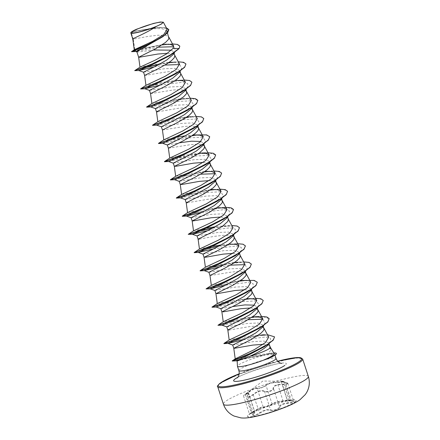 <?xml version="1.0" encoding="UTF-8"?>
<svg xmlns="http://www.w3.org/2000/svg" width="440" height="440" viewBox="0 0 440 440"><rect width="100%" height="100%" fill="white"/><g stroke="black" fill="none" stroke-linecap="round" stroke-linejoin="round"><path stroke-width="0.33" stroke-dasharray="2.2 1.65" d="M294.773 402.05A25.586 3.234 -18.1 0 0 296.098 400.373A25.586 3.234 -18.1 0 0 292.688 399.867A25.586 3.234 -18.1 0 0 270.771 405.245A25.586 3.234 -18.1 0 0 249.904 413.853A25.586 3.234 -18.1 0 0 248.776 414.59A25.586 3.234 -18.1 0 0 247.456 416.273A25.586 3.234 -18.1 0 0 268.23 412.825A25.586 3.234 -18.1 0 0 294.773 402.05M294.827 402.209A25.586 3.234 -18.1 0 0 296.148 400.532A25.586 3.234 -18.1 0 0 275.374 403.981A25.586 3.234 -18.1 0 0 248.826 414.755A25.586 3.234 -18.1 0 0 247.506 416.433A25.586 3.234 -18.1 0 0 268.285 412.984A25.586 3.234 -18.1 0 0 294.827 402.209M279.879 407.066C280.247 405.042 283.074 403.788 288.36 403.32C291.016 403.09 292.848 402.666 293.854 402.045C294.498 401.467 293.722 401.126 291.522 401.022C287.298 400.719 286.594 400.433 289.405 400.164L283.069 401.175C278.124 401.786 274.588 402.749 272.47 404.063C271.101 405.097 263.175 407.853 262.961 407.374C261.866 407.171 259.039 408.425 254.474 411.125L249.541 414.128L251.301 413.424C254.788 411.505 255.492 411.791 253.418 414.282C250.547 416.999 255.838 416.152 259.76 413.264C263.984 410.427 267.52 409.459 270.369 410.372C272.476 411.615 280.401 408.859 279.879 407.066A0.38 0.358 -5 0 1 279.444 406.835L279.296 407.418C276.837 409.646 273.933 410.482 270.578 409.915C267.597 409.019 263.879 410.031 259.424 412.957L255.25 415.173L252.852 415.217L254.766 411.884L248.666 393.206L246.928 397.089L249.343 397.078L253.462 394.708C257.714 391.204 261.432 390.192 264.616 391.666C268.015 392.431 270.93 391.617 273.35 389.23L273.477 388.586C273.702 385.93 276.672 384.615 282.398 384.648C284.895 384.577 286.622 384.257 287.579 383.686L287.798 383.279C288.123 382.949 287.26 382.602 285.202 382.234L285.164 382.234C287.095 382.509 287.788 382.899 287.243 383.405C286.358 383.939 284.752 384.208 282.425 384.219C276.457 384.274 273.334 385.655 273.053 388.366C273.636 390.269 266.734 392.667 264.836 391.221C261.503 389.757 257.598 390.825 253.105 394.422C248.496 397.485 246.67 397.777 247.627 395.296C249.716 392.09 248.936 391.776 245.284 394.35L248.028 392.359C252.896 388.911 256.025 387.525 257.411 388.212C257.708 389.004 264.605 386.601 265.628 385.358C267.845 383.416 271.75 382.355 277.343 382.162C282.838 381.788 284.664 381.497 282.821 381.288L262.856 381.04L243.887 395.23M248.655 393.212L247.549 395.659L253.517 413.903A0.38 0.281 43.4 0 1 253.495 414.227C254.54 413.056 254.964 412.275 254.76 411.879L251.29 413C248.27 414.612 249.255 413.897 254.243 410.856C257.989 408.65 260.766 407.33 262.576 406.901L263.17 406.912C263.401 407.435 270.781 404.872 272.03 403.832C274.285 402.501 277.998 401.484 283.179 400.791L289.08 399.85A0.38 0.303 84.4 0 0 289.405 400.164L292.688 399.867M257.411 388.212A0.38 0.374 -40.7 0 0 257.207 388.663L256.531 388.41C254.595 388.526 251.845 389.928 248.281 392.612L245.322 394.752L248.655 393.206M287.579 383.686C288.167 383.136 287.425 382.745 285.346 382.503C280.759 381.651 280.016 381.348 283.118 381.601L289.08 399.85L287.287 400.224L291.308 400.752C293.359 400.889 294.085 401.231 293.486 401.77C292.545 402.347 290.84 402.721 288.36 402.892C282.832 403.442 279.857 404.756 279.444 406.835L273.477 388.586A0.38 0.341 172.5 0 0 273.053 388.366M291.522 401.022L285.346 382.503L281.177 381.541L284.229 381.667L282.838 381.288A0.38 0.297 -87.9 0 0 282.821 381.288C279.615 381.095 280.396 381.414 285.164 382.234M274.247 353.524L273.064 353.144L268.334 353.414L271.43 349.212M237.177 361.086L239.729 360.206C246.153 358.507 254.502 356.807 264.787 355.102A19.558 2.475 -18.1 0 0 238.469 364.997A19.558 2.475 -18.1 0 0 237.441 366.195M273.471 356.032L274.802 354.668L273.603 354.261L264.787 355.102M132.792 39.05L133.293 39.105L131.087 32.362A17.463 2.206 161.9 0 1 131.643 31.9A17.463 2.206 161.9 0 1 131.675 31.878L151.212 28.82L161.805 28.534L166.732 30.778L166.227 33.083L160.54 38.258M172.486 43.912L164.89 44.253L134.783 49.726L133.293 39.105L148.588 36.317L158.103 35.222L165.566 35.42L167.206 35.865L168.883 37.312M136.889 51.86L138.221 52.025L153.312 49.984M143.534 72.188L164.203 68.778L174.79 68.338L179.707 70.428L179.163 72.661M144.601 75.444L166.925 71.858L172.832 71.495L178.327 71.995M149.479 90.376L170.176 86.966L180.747 86.526L185.653 88.622L185.108 90.849M150.546 93.632L172.871 90.046L178.778 89.683L184.272 90.184M155.424 108.564L176.11 105.155L186.687 104.715L191.582 106.816L191.054 109.043M161.37 126.753L182.039 123.349L192.632 122.909L197.544 124.999L196.999 127.232M162.437 130.009L184.762 126.429L190.669 126.066L196.367 126.621M167.316 144.947L179.234 142.852M168.382 148.203L190.702 144.617L196.614 144.254L202.312 144.81M173.261 163.136L193.941 159.726L204.518 159.286L209.418 161.381L208.89 163.609M174.328 166.392L175.582 166.331M179.207 181.324L199.876 177.914L210.469 177.48L215.38 179.57L214.83 181.797M180.274 184.58L181.528 184.525M185.152 199.513L205.849 196.103L216.42 195.663L221.326 197.758L221.381 198.572M191.097 217.701L211.778 214.297L222.354 213.851L227.255 215.952L226.721 218.18M197.043 235.895L217.712 232.485L228.311 232.045L233.216 234.135L232.667 236.368M202.989 254.084L223.685 250.674L234.256 250.234L239.162 252.329L238.612 254.556M204.056 257.339L205.31 257.285M208.934 272.272L229.609 268.868L240.191 268.422L245.091 270.523L244.558 272.745M210.001 275.528L232.32 271.942L238.233 271.579L243.727 272.079M214.88 290.461L235.549 287.056L246.147 286.611L251.053 288.706L251.108 289.52M215.941 293.716L217.201 293.661M220.825 308.655L232.738 306.559M221.892 311.911L223.146 311.85M226.782 326.838L247.44 323.433L258.022 322.988L262.928 325.089L262.394 327.316M232.716 345.032L253.352 341.627L263.923 341.066L268.747 342.848L268.703 343.888M171.501 50.16L173.69 52.014L173.217 54.472M167.437 53.3L173.151 54.054L174.829 55.501M178.398 72.012L180.213 72.88L180.774 73.689M184.344 90.206L186.159 91.069L186.72 91.878M157.751 111.766L178.816 108.235L184.723 107.872L190.421 108.433M191.24 108.73L192.665 110.066M197.186 126.918L198.611 128.26M200.86 141.449L203.489 143.187L203.544 144.007M203.132 145.107L204.556 146.448M203.11 162.443L208.257 162.998M209.077 163.301L210.502 164.637M209.055 180.631L214 181.132M215.023 181.489L216.447 182.826M187.473 202.714L208.538 199.183L214.451 198.82L219.945 199.32M220.017 199.342L221.832 200.211L222.393 201.02M220.946 217.008L226.655 217.762L228.338 219.208M199.364 239.091L213.983 236.401L223.504 235.306L230.962 235.51L232.601 235.95L234.284 237.397M232.837 253.391L238.546 254.139L240.224 255.585M244.75 272.437L246.169 273.774M244.728 289.768L249.871 290.329M250.696 290.625L252.115 291.968M254.364 305.157L256.999 306.895L257.054 307.709M250.674 307.956L255.618 308.462M256.641 308.814L258.06 310.156M229.091 330.039L250.157 326.513L256.069 326.15L261.558 326.651M262.587 327.002L264.006 328.345M263.137 344.344L267.333 344.795M268.076 345.015L269.396 345.725L269.951 346.533M134.783 49.726L134.316 49.72M167.134 29.227L164.214 27.72L158.246 27.451L132.044 31.642L136.576 29.222M130.856 33.006L131.087 32.362M174.504 52.591L175.84 50.639L173.762 46.739M158.428 47.179L135.724 51.508M170.049 55.517L175.84 50.639L179.069 48.664M179.779 46.134L176.215 44.303L168.344 44.237M162.069 44.935L131.609 51.689M168.828 29.607L163.196 27.555L151.569 28.281L131.675 31.878M169.362 44.011L166.892 44.204M162.371 44.737L141.009 49.027L131.549 51.535M166.392 27.858L159.099 27.412L131.692 31.873M268.334 353.414L235.384 358.765M268.741 337.029L265.689 335.39L259.479 335.033L239.36 337.92L229.284 339.922M253.539 316.839L233.426 319.726L223.344 321.728M250.03 298.611L247.588 298.65L227.491 301.538L217.399 303.54M250.828 282.32L247.814 280.748L241.637 280.462L221.551 283.344L211.453 285.351M244.882 264.132L241.863 262.559L235.697 262.268L215.6 265.155L205.507 267.163M219.01 246.087L235.174 243.804L221.139 244.926M212.597 246.378L199.562 248.974M232.991 227.755L229.977 226.182L223.801 225.891L215.198 226.738M206.652 228.19L193.617 230.78M188.347 214.242L223.278 207.422L217.866 207.702L197.753 210.59L187.671 212.591M214.357 189.475L211.915 189.514L191.823 192.396L181.726 194.403M208.406 171.287L205.964 171.32L185.878 174.207L175.78 176.215M200.03 153.131L179.927 156.019L169.84 158.021M194.079 134.942L185.465 135.79M176.924 137.242L163.889 139.832M197.323 118.613L194.304 117.046L188.128 116.754L168.014 119.647L157.944 121.644M191.373 100.425L188.364 98.852L182.193 98.56L162.085 101.453L151.998 103.455M140.646 88.814L155.012 84.717L181.665 80.097L176.242 80.371L156.151 83.259L146.053 85.267M179.487 64.048L176.468 62.475L170.297 62.183L150.205 65.071L140.113 67.073M154.11 66.974L164.901 65.06M179.657 64.565L181.929 68.624L175.984 73.711M160.055 85.162L181.77 82.385L187.721 83.567L187.869 86.818L184.822 89.837M183.299 90.97L181.935 91.9M150.766 106.937L176.066 101.547L190.949 100.832L193.815 105.006L187.886 110.088M156.679 125.125L182.006 119.735L196.889 119.02L199.766 123.189L196.719 126.209M195.19 127.347L193.82 128.282M162.624 143.314L187.946 137.924L202.84 137.209L205.706 141.389L202.659 144.403M201.135 145.536L199.771 146.465M168.603 161.507L193.897 156.112L208.786 155.397L211.651 159.572L208.604 162.591M207.086 163.724L205.716 164.654M174.548 179.696L200.574 174.196M215.331 173.701L217.602 177.76L211.657 182.853M180.494 197.885L205.782 192.495L220.677 191.78L223.542 195.954L220.49 198.974M218.972 200.107L217.608 201.036M201.669 212.487L223.382 209.715L229.339 210.898L229.488 214.143L223.553 219.225M207.62 230.676L229.323 227.904L235.279 229.086L235.439 232.331L229.493 237.419M213.565 248.87L235.274 246.092L241.23 247.275L241.379 250.525L235.444 255.607M219.505 267.058L230.296 265.144M245.058 264.649L247.324 268.708L244.277 271.728M242.754 272.861L241.389 273.796M225.456 285.247L247.159 282.469L253.115 283.652L253.27 286.897L250.223 289.916M248.694 291.055L247.33 291.99M216.134 307.021L241.456 301.631L256.35 300.916L259.215 305.096L256.163 308.11M254.645 309.243L253.281 310.173M222.112 325.215L248.133 319.715M262.889 319.22L265.161 323.279L262.114 326.298M260.59 327.432L259.226 328.361M243.293 339.818L264.754 337.073L270.44 338.305L270.496 341.506L264.468 346.665M236.374 360.806L239.729 360.206M138.402 69.586L146.751 67.276M159.077 64.449L168.471 62.821M173.976 62.189L182.254 62.183L185.944 64.031M140.69 88.974L147.736 86.796L165.149 82.616L183.227 80.179L189.206 80.564L191.889 82.225M150.293 105.963L178.035 99.55L191.626 98.362L197.835 100.408M152.581 125.351L159.638 123.172L177.045 118.993L195.113 116.556L201.091 116.941L203.781 118.597M158.527 143.539L169.103 140.404L192.253 135.581M197.753 134.948L206.036 134.942L209.726 136.791M168.13 160.534L195.872 154.121L209.462 152.928L215.672 154.974M170.418 179.922L181 176.781L204.144 171.963M209.649 171.325L217.921 171.325L221.617 173.168M180.015 196.917L210.089 190.152M215.595 189.514L223.872 189.514L227.563 191.362M185.966 215.105L213.708 208.692L227.299 207.499L233.508 209.545M191.906 233.294L200.261 230.984M212.586 228.157L230.736 225.698L236.748 226.078L239.454 227.739M194.2 252.676L201.245 250.503L218.653 246.323L236.737 243.887L242.715 244.266L245.399 245.927M200.145 270.87L212.152 267.361M224.472 264.534L242.622 262.075L248.639 262.454L251.345 264.11M209.743 287.865L239.816 281.1M245.316 280.462L253.594 280.462L257.29 282.304M212.036 307.247L222.607 304.111L245.762 299.288M251.268 298.656L259.545 298.65L263.236 300.498M221.639 324.242L249.381 317.829L262.971 316.635L269.176 318.681M227.579 342.43L255.019 336.067L268.488 334.873L274.527 336.908M232.271 361.031L275.115 352.974M134.701 70.626L138.353 69.438M140.789 68.723L147.725 66.864M159.561 64.191L178.277 61.815M181.665 80.097L184.222 80.003M146.591 107.003L150.244 105.814M152.68 105.1L187.611 98.285L190.168 98.197M152.537 125.191L163.515 121.957L186.604 117.194M190.57 116.716L196.114 116.386M158.482 143.385L172.849 139.288L199.502 134.668M164.428 161.573L178.799 157.476L205.447 152.856L208.005 152.763M170.374 179.762L174.026 178.574M176.462 177.859L204.441 171.76M211.382 171.045L213.95 170.957M176.319 197.951L179.965 196.763M182.402 196.053L210.386 189.948M217.338 189.233L219.896 189.145M223.278 207.422L225.841 207.334M194.293 232.43L201.229 230.571M213.07 227.898L231.787 225.522M194.156 252.522L207.18 248.76M235.174 243.804L237.732 243.711M200.101 270.71L203.753 269.522M206.184 268.807L234.163 262.707M238.134 262.235L243.678 261.905M206.047 288.899L209.693 287.711M212.13 287.001L240.108 280.902M244.079 280.423L247.055 280.181M211.992 307.087L222.954 303.859L246.054 299.09M253.011 298.37L255.569 298.282M217.938 325.281L221.59 324.088M224.021 323.378L251.999 317.279M255.97 316.8L261.514 316.47M223.883 343.47L227.53 342.282M229.966 341.567L264.555 334.78L267.482 334.702M233.69 360.486L273.895 352.974M276.386 353.557A19.481 2.464 -18.1 0 0 275.165 353.127L273.603 354.261M283.861 381.612C284.466 381.81 282.255 382.118 277.211 382.547L277.343 382.162M283.118 381.601A0.38 0.297 -87.9 0 0 282.838 381.288L281.21 381.227M288.36 403.32L282.425 384.219M264.836 391.221A0.38 0.319 121.9 0 0 264.616 391.666L270.578 409.915A0.38 0.33 -64.5 0 1 270.369 410.372M253.105 394.422L259.76 413.264M247.627 395.296L246.928 397.089L252.852 415.217L253.495 414.227A0.38 0.281 43.4 0 1 253.418 414.282M245.284 394.35L251.29 413L249.403 413.958L243.49 395.863L245.322 394.752M248.028 392.359L254.474 411.125M283.069 401.175L277.211 382.547C271.86 382.652 268.142 383.664 266.068 385.583A0.38 0.347 42.6 0 0 265.628 385.358M272.47 404.063A0.38 0.352 -125.8 0 1 272.03 403.832L266.068 385.583C264.924 386.82 257.488 389.411 257.207 388.663L263.17 406.912A0.38 0.38 124.8 0 1 262.961 407.374M284.235 381.667L290.158 399.795L289.806 399.8M281.177 381.541L287.282 400.224L293.711 401.374L293.486 401.77M251.29 413L251.301 413.424M308.347 376.415A44.677 5.649 -18.1 0 0 272.074 382.432A44.677 5.649 -18.1 0 0 225.726 401.242A44.677 5.649 -18.1 0 0 223.416 404.173M273.961 353.067L273.064 353.144M217.729 386.771A44.677 5.649 161.9 0 1 220.039 383.84A44.677 5.649 161.9 0 1 266.382 365.03A44.677 5.649 161.9 0 1 302.659 359.013M238.865 370.59A19.558 2.475 161.9 0 1 239.877 369.309A19.558 2.475 161.9 0 1 260.166 361.07A19.558 2.475 161.9 0 1 276.045 358.435M237.864 377.267A27.681 3.498 161.9 0 1 271.519 365.156A27.681 3.498 161.9 0 1 284.845 365.387M239.201 373.769A43.912 5.555 161.9 0 1 277.656 361.202M251.169 413.083L249.904 413.853M138.418 32.131A101.536 101.536 0 0 0 157.207 25.993M281.699 363.418C279.757 361.845 239.971 374.396 237.336 377.877M166.744 30.773L167.459 32.945M173.69 52.014L174.081 53.207M179.707 70.428L180.026 71.396M185.653 88.622L185.884 89.32M191.598 106.81L191.829 107.509M197.544 124.999L197.774 125.697M203.489 143.187L203.72 143.886M209.435 161.376L209.666 162.08M215.38 179.57L215.606 180.268M221.326 197.758L221.551 198.457M227.271 215.947L227.585 216.915M233.216 234.135L233.53 235.103M239.162 252.329L239.476 253.297M245.108 270.518L245.333 271.216M251.053 288.706L251.279 289.405M256.999 306.895L257.224 307.593M262.944 325.083L263.17 325.787M268.747 342.848L269.016 343.673M159.099 27.412L158.246 27.451M274.813 354.662L274.962 355.118M181.929 68.624L180.45 70.779M187.869 86.818L186.389 88.968M193.815 105.006L192.34 107.162M199.766 123.189L198.281 125.351M205.706 141.389L204.226 143.539M211.651 159.572L210.172 161.728M217.602 177.76L216.117 179.916M223.542 195.954L222.063 198.11M229.488 214.143L228.008 216.299M235.439 232.331L233.954 234.487M241.379 250.525L239.899 252.676M247.324 268.708L245.845 270.864M253.27 286.897L251.79 289.058M259.215 305.096L257.736 307.247M265.161 323.279L263.681 325.435M270.496 341.506L268.989 343.69M259.485 335.027L262.014 334.917M235.697 262.268L241.115 261.993M223.801 225.891L229.218 225.615M188.128 116.754L193.545 116.474M182.193 98.56L187.611 98.285M170.297 62.183L175.709 61.908M269.946 353.265L272.058 353.089M239.201 373.764L277.651 361.196M243.777 395.307L243.49 395.863M287.798 383.279L293.716 401.374M251.18 413.077L249.403 413.958"/><path stroke-width="0.66" d="M161.832 23.568A16.154 2.041 161.9 0 1 157.207 25.993A16.154 2.041 161.9 0 1 138.418 32.131A16.154 2.041 161.9 0 1 132.792 31.488A16.154 2.041 161.9 0 1 152.345 23.881A16.154 2.041 161.9 0 1 161.832 23.568M274.527 336.908L273.091 340.312L264.468 346.665L245.564 356.587L236.374 360.806L237.177 361.086L237.441 366.195A19.558 2.475 -18.1 0 0 237.457 366.284A19.558 2.475 -18.1 0 0 264.259 359.904L264.05 359.898C268.571 357.951 271.678 356.312 273.356 354.976L274.247 353.524L271.409 349.179L269.693 348.271A17.463 2.206 -18.1 0 1 269.335 348.552A17.463 2.206 -18.1 0 1 249.557 356.389L238.178 360.707M264.05 359.898A19.481 2.464 -18.1 0 0 275.33 354.684A19.481 2.464 -18.1 0 0 276.337 353.403A19.481 2.464 -18.1 0 0 275.115 352.974L273.961 353.067M269.836 346.269L271.409 349.179M264.259 359.904L264.281 359.981C268.851 358.341 272.014 356.966 273.774 355.845M135.872 51.519L131.599 51.684L142.879 47.069L162.767 36.74L139.469 50.006L136.889 51.86L138.655 57.261L139.007 57.31L157.773 54.043L167.437 53.3M167.459 32.945L168.894 38.357L168.333 39.54L165.66 42.323L155.815 48.648L138.655 57.25L140.008 67.177M173.156 54.56L173.976 53.361L173.156 54.56L166.656 60.06L156.31 65.879L143.534 72.188L144.601 75.444L158.873 68.376L167.216 63.641L171.606 60.511L174.279 57.728L174.834 55.528L174.081 53.207M179.163 72.661L172.618 78.238L162.256 84.068L149.479 90.376L150.546 93.638L164.813 86.564L173.162 81.829L177.551 78.7L180.224 75.922L180.78 73.717L180.026 71.396M185.108 90.849L178.547 96.437L168.185 102.267L155.424 108.564L156.492 111.832L157.751 111.766M185.884 89.32L186.731 92.922L186.17 94.111L183.497 96.894L173.652 103.219L156.492 111.821L157.845 121.748M191.054 109.043L184.503 114.62L174.152 120.445L161.37 126.753L162.437 130.014L176.704 122.942L185.053 118.212L189.442 115.082L192.115 112.299L192.671 110.094L191.829 107.509M196.999 127.232L190.448 132.809L180.097 138.633L167.316 144.947L168.382 148.203L182.649 141.13L190.999 136.4L195.388 133.27L198.061 130.488L198.616 128.282L197.774 125.697M203.544 144.007L202.879 145.514L196.378 151.008L186.021 156.833L173.261 163.136L174.328 166.392L191.488 157.79L199.315 152.999L204.006 148.676L204.562 146.476L203.72 143.886M208.89 163.609L202.34 169.191L191.994 175.01L179.207 181.324L180.274 184.586L194.541 177.513L202.889 172.777L207.279 169.653L209.952 166.87L210.507 164.665L209.666 162.08M214.83 181.797L208.285 187.38L197.929 193.204L185.152 199.513L186.219 202.78L187.473 202.714M215.606 180.268L216.458 183.871L215.897 185.059L213.224 187.841L203.379 194.167L186.219 202.774M221.381 198.572L220.715 200.079L214.214 205.579L203.858 211.404L191.097 217.701L192.165 220.968L192.511 221.018L211.277 217.751L220.946 217.008M221.551 198.457L222.398 202.059L221.843 203.247L219.17 206.03L209.319 212.355L192.165 220.957L193.512 230.885M226.721 218.18L220.176 223.757L209.831 229.581L197.043 235.895L198.11 239.157L199.364 239.091M227.585 216.915L228.344 219.236L227.788 221.436L223.097 225.759L215.264 230.549L198.105 239.146L199.458 249.073M232.667 236.368L226.122 241.945L215.76 247.775L202.989 254.084L204.056 257.339L218.323 250.272L226.672 245.537L231.061 242.407L233.734 239.63L234.289 237.424L233.53 235.103M238.612 254.556L232.051 260.145L221.694 265.969L208.934 272.272L210.001 275.534L224.268 268.461L232.617 263.731L237.006 260.601L239.679 257.818L240.235 255.613L239.476 253.297M244.558 272.745L238.013 278.328L227.667 284.147L214.88 290.461L215.947 293.722M245.333 271.216L246.18 274.819L245.625 276.007L242.952 278.79L233.101 285.115L215.941 293.716L217.294 303.644M251.108 289.52L250.448 291.022L243.958 296.516L233.596 302.346L220.825 308.655L221.892 311.911L239.047 303.303L246.879 298.518L251.57 294.195L252.126 291.99L251.279 289.405M257.054 307.709L256.388 309.221L249.882 314.716L239.525 320.54L226.782 326.838M257.224 307.593L258.071 311.201L257.516 312.384L254.837 315.166L244.992 321.497L228.052 329.868L229.091 330.039M262.394 327.316L255.849 332.899L245.504 338.718L232.716 345.032L233.783 348.293L234.13 348.348L252.896 345.076L263.137 344.344M263.17 325.787L264.017 329.389L263.461 330.577L260.783 333.355L250.938 339.686L233.778 348.282L235.23 358.925M153.312 49.984L171.501 50.16M190.421 108.433L191.24 108.73M196.367 126.621L197.186 126.918M179.234 142.852L191.395 141.196L200.86 141.449M202.312 144.81L203.132 145.107M175.582 166.331L193.441 163.18L203.11 162.443M208.257 162.998L209.077 163.301M181.528 184.525L199.386 181.368L209.055 180.631M214.203 181.192L215.023 181.489M205.31 257.285L223.168 254.128L232.837 253.391M243.931 272.14L244.75 272.437M217.201 293.661L235.059 290.51L244.728 289.768M249.871 290.329L250.696 290.625M232.738 306.559L244.899 304.904L254.364 305.157M223.146 311.85L241.005 308.699L250.674 307.956M255.822 308.517L256.641 308.814M261.762 326.706L262.587 327.002M268.703 343.888L268.147 344.916C264.71 348.562 258.511 352.391 249.557 356.389M267.333 344.795L268.076 345.015M269.016 343.673L269.962 346.561L269.693 348.271M131.599 51.684L134.316 49.72L152.526 41.393L163.812 34.513L167.134 29.227L163.334 22.209L160.358 22L153.423 23.452L136.576 29.222A17.364 2.195 161.9 0 0 130.856 32.61L130.817 32.681M134.255 49.781L132.792 39.05L130.856 33.006C131.538 34.43 146.559 30.613 156.035 26.576L161.656 23.898L163.328 22.209M156.035 26.576C146.047 33.473 129.19 39.842 133.293 39.105M130.856 32.61A17.364 2.195 161.9 0 0 130.856 33.006L131.087 32.362M173.762 46.739L158.428 47.179M137.043 51.981L135.724 51.508L146.68 46.184M179.806 46.206L179.069 48.664L179.779 46.134M168.344 44.237L162.069 44.935M162.767 36.74L167.662 32.72L168.828 29.607M179.757 46.057L177.518 44.446L172.486 43.912M166.892 44.204L162.371 44.737M131.555 51.524L151.795 42.757L164.577 35.272L168.806 29.53L166.392 27.858M173.014 48.466L166.271 54.065L155.331 60.099L140.113 67.073L134.701 70.626L153.989 63.206L169.384 55.6L179.02 48.516L173.014 48.466L173.591 45.947L170.748 44.49L164.89 44.253M267.482 334.702L274.505 336.831L273.488 339.658L269.203 343.354L254.227 351.703L232.216 360.872L235.384 358.765L254.49 349.553L265.612 342.458L268.741 337.029L263.89 328.081M261.514 316.47L266.822 316.971L269.154 318.604L268.076 321.508L263.544 325.347L247.511 334.092L230.901 341.05L223.878 343.475L229.29 339.922L248.21 331.062L259.49 324.043L262.719 318.703L259.71 317.13L253.539 316.839L258.951 316.564M255.569 298.282L260.882 298.782L263.214 300.421L262.125 303.325L257.587 307.164L241.56 315.904L224.956 322.861L217.932 325.286L223.344 321.728L242.27 312.873L253.556 305.844L256.773 300.509L253.765 298.942L247.588 298.65M241.637 280.462L254.172 280.418L257.263 282.227L256.185 285.131L251.647 288.97L235.631 297.709L219.021 304.667L211.987 307.098L217.399 303.54L236.319 294.685L247.605 287.656L250.828 282.32L246.059 273.51M243.678 261.905L248.985 262.399L251.317 264.038L250.239 266.943L245.707 270.776L229.674 279.521L213.065 286.484L206.041 288.904L211.453 285.351L230.389 276.485L241.659 269.467L244.882 264.132L240.114 255.321M237.732 243.711L243.045 244.211L245.377 245.856L244.288 248.76L239.751 252.593L223.724 261.338L207.119 268.29L200.096 270.716L205.507 267.163L224.444 258.297L235.708 251.284L238.937 245.944L235.923 244.371L229.752 244.079M221.139 244.926L212.597 246.378M199.562 248.974L218.488 240.114L229.763 233.096L232.991 227.755M215.198 226.738L206.652 228.19M225.841 207.334L231.149 207.834L233.486 209.468L232.403 212.372L227.871 216.211L211.838 224.956L195.228 231.913L188.205 234.339L193.617 230.78L212.542 221.925L223.828 214.896L227.046 209.561L224.037 207.994L217.866 207.702M219.896 189.145L225.209 189.646L227.541 191.285L226.452 194.189L221.914 198.028L205.893 206.767L189.288 213.719L182.259 216.145L187.671 212.591L206.597 203.731L217.888 196.702L221.1 191.373L218.097 189.799L211.915 189.508M213.95 170.957L219.263 171.452L221.595 173.09L220.512 175.995L215.98 179.828L199.958 188.573L183.348 195.531L176.314 197.956L181.726 194.403L200.651 185.543L211.937 178.519L215.155 173.184L212.141 171.611L205.964 171.32M208.005 152.763L213.312 153.263L215.65 154.897L214.566 157.801L210.034 161.639L194.002 170.385L177.392 177.342L170.368 179.768L175.78 176.215L194.716 167.349L205.992 160.331L209.215 154.996L206.195 153.423L200.03 153.131L205.447 152.856M169.84 158.021L188.771 149.16L200.041 142.148L203.269 136.807L200.25 135.234L194.079 134.942L206.613 134.899L209.704 136.714L208.615 139.623L204.078 143.457L188.056 152.196L166.271 161.007L164.428 161.573L169.84 158.021M185.465 135.79L176.924 137.242M196.114 116.386L201.427 116.886L203.759 118.52L202.675 121.424L198.143 125.263L182.122 134.002L165.512 140.96L158.477 143.391L163.889 139.832L182.815 130.977L194.095 123.954L197.323 118.613L192.549 109.802M190.168 98.197L195.481 98.692L197.813 100.331L196.73 103.235L192.198 107.069L176.171 115.819L159.555 122.776L152.531 125.197L157.944 121.644L176.869 112.783L188.161 105.76L191.373 100.425L186.604 91.614M184.222 80.003L189.541 80.504L191.868 82.148L190.779 85.052L186.241 88.886L170.22 97.63L153.615 104.583L146.586 107.008L151.998 103.455L170.923 94.595L182.215 87.566L185.427 82.236L182.424 80.663L176.242 80.371M178.277 61.815L183.59 62.315L185.922 63.954L184.839 66.858L180.306 70.692L164.285 79.431L147.675 86.389L140.641 88.82L146.053 85.267L164.984 76.401L176.264 69.383L179.487 64.048L174.713 55.231M179.069 48.664L170.049 55.517L149.644 66.038L138.842 70.559L154.11 66.974M164.901 65.06L179.657 64.565M185.944 64.031L184.547 67.397L175.984 73.711L155.595 84.227L144.788 88.748L160.055 85.162M184.822 89.837L183.299 90.97M191.889 82.225L190.487 85.591L181.935 91.9L161.535 102.416L150.766 106.937L146.636 107.162L150.293 105.963M197.835 100.408L196.438 103.769L187.886 110.088L167.481 120.61L156.679 125.125L161.42 126.797M196.719 126.209L195.19 127.347M203.781 118.597L202.384 121.963L193.82 128.282L173.431 138.793L162.624 143.314L167.365 144.986M202.659 144.403L201.135 145.536M209.726 136.791L208.323 140.157L199.771 146.465L179.372 156.987L168.603 161.507L164.472 161.728L168.13 160.534M208.604 162.591L207.086 163.724M208.676 162.729L205.716 164.654L185.312 175.175L174.548 179.696L170.418 179.922L184.437 174.74L208.676 162.729L214.275 158.34L215.672 154.974M200.574 174.196L215.331 173.701M221.617 173.168L220.215 176.534L211.657 182.853L191.263 193.364L180.494 197.885L176.363 198.11L180.015 196.917M220.49 198.974L218.972 200.107M227.563 191.362L226.16 194.728L217.608 201.036L197.208 211.552L186.406 216.073L201.669 212.487M233.508 209.545L232.111 212.911L223.553 219.225L203.148 229.746L192.352 234.262L207.62 230.676M239.454 227.739L238.051 231.105L229.493 237.419L209.099 247.935L198.297 252.456L213.565 248.87M245.399 245.927L243.997 249.293L235.444 255.607L215.045 266.123L204.243 270.644L219.505 267.058M230.296 265.144L245.058 264.649M244.277 271.728L242.754 272.861M251.345 264.11L249.948 267.476L241.389 273.796L220.985 284.312L210.188 288.833L225.456 285.247M250.223 289.916L248.694 291.055M257.29 282.304L255.888 285.67L247.33 291.99L226.936 302.5L216.134 307.021L220.875 308.693M256.163 308.11L254.645 309.243M263.236 300.498L261.833 303.864L253.281 310.173L232.881 320.694L222.079 325.209L226.831 326.882M248.133 319.715L262.889 319.22M262.114 326.298L260.59 327.432M269.176 318.681L267.784 322.047L259.226 328.361L238.821 338.882L228.025 343.404L232.766 345.07M262.185 326.436L237.947 338.448L223.933 343.629L228.058 343.404L243.293 339.818M173.008 53.592L148.77 65.604L138.402 69.586M146.751 67.276L159.077 64.449M168.471 62.821L173.976 62.189M178.943 71.786L154.715 83.793L140.69 88.974L144.821 88.748M184.888 89.975L160.661 101.981L146.647 107.162M190.845 108.158L166.601 120.17L152.531 125.197M196.779 126.352L172.552 138.358L158.527 143.539L162.657 143.319M192.253 135.581L197.753 134.948M202.725 144.546L178.497 156.547L164.423 161.579M204.144 171.963L209.649 171.325M214.615 180.923L190.388 192.929L176.314 197.956M210.089 190.152L215.595 189.514M220.561 199.111L196.334 211.118L185.966 215.105M226.512 217.294L202.274 229.312L191.906 233.294M200.261 230.984L212.586 228.157M232.452 235.494L208.225 247.495L194.2 252.676L198.33 252.456M238.398 253.682L214.17 265.689L200.145 270.87L204.276 270.644M212.152 267.361L224.472 264.534M244.349 271.865L220.11 283.877L209.743 287.865M239.816 281.1L245.316 280.462M250.283 290.059L226.061 302.066L211.992 307.087M245.762 299.288L251.268 298.656M256.234 308.248L232.007 320.254L221.639 324.242M223.878 343.475L227.579 342.43M267.449 344.718L244.596 356.18L232.265 361.031L236.528 360.817M173.976 53.361L174.504 52.591M138.353 69.438L140.789 68.723M147.725 66.864L159.561 64.191M150.244 105.814L152.68 105.1M186.604 117.194L190.57 116.716M174.026 178.574L176.462 177.859M204.441 171.76L208.406 171.287M179.965 196.763L182.402 196.053M210.386 189.948L214.357 189.475M182.309 216.299L188.347 214.242M192.385 234.267L188.21 234.333L194.293 232.43M201.229 230.571L213.07 227.898M231.787 225.522L237.094 226.023L239.426 227.662L238.348 230.566L233.816 234.399L217.795 243.139L194.2 252.676M207.18 248.76L219.01 246.087M203.753 269.522L206.184 268.807M234.163 262.707L238.134 262.235M209.693 287.711L212.13 287.001M240.108 280.902L244.079 280.423M246.054 299.09L250.03 298.611M221.59 324.088L224.021 323.378M251.999 317.279L255.97 316.8M227.53 342.282L229.966 341.567M232.265 361.031L233.69 360.486M273.895 352.974L275.115 352.974M264.281 359.981A19.481 2.464 -18.1 0 0 274.516 355.399A19.481 2.464 -18.1 0 0 276.386 353.557L276.337 353.403M223.416 404.173A44.677 5.649 -18.1 0 0 259.694 398.156A44.677 5.649 -18.1 0 0 306.042 379.346A44.677 5.649 -18.1 0 0 308.347 376.415L302.659 359.013A44.677 5.649 161.9 0 1 300.35 361.939A44.677 5.649 161.9 0 1 254.007 380.754A44.677 5.649 161.9 0 1 217.729 386.771L223.416 404.173C225.313 409.607 228.844 413.556 234.014 416.031L240.95 417.901C243.447 418.083 244.69 418.27 250.844 417.384C261.19 415.509 272.404 412.214 284.499 407.5C291.495 404.74 296.665 402.138 300.014 399.696L305.371 394.471L306.724 392.375C309.502 387.293 310.041 381.975 308.347 376.415M277.656 361.202A43.912 5.555 161.9 0 1 299.431 361.411A43.912 5.555 161.9 0 1 246.279 382.08A43.912 5.555 161.9 0 1 220.484 382.932A43.912 5.555 161.9 0 1 239.201 373.769M274.962 355.118L276.045 358.435A19.558 2.475 161.9 0 1 275.038 359.722A19.558 2.475 161.9 0 1 254.744 367.956A19.558 2.475 161.9 0 1 238.865 370.59C239.531 373.093 239.25 375.238 238.029 377.031L237.336 377.877M284.845 365.387A27.681 3.498 161.9 0 1 251.334 378.417A27.681 3.498 161.9 0 1 235.076 378.956A27.681 3.498 161.9 0 1 237.864 377.267M239.201 373.764L220.275 383.036C217.657 385.445 216.81 386.689 217.729 386.771M276.045 358.435C276.986 360.85 278.482 362.417 280.528 363.143L281.699 363.418M237.457 366.284L238.865 370.59M226.771 326.843L227.838 330.099M229.185 340.021L227.832 330.094M262.719 318.703L257.95 309.887M223.24 321.833L221.887 311.905M256.773 300.509L252.005 291.698M211.349 285.456L209.996 275.523M205.403 267.267L204.05 257.334M238.937 245.944L234.168 237.132M232.997 227.755L228.223 218.939M227.051 209.561L222.277 200.75M187.572 212.696L186.219 202.769M221.106 191.373L216.332 182.562M181.627 194.507L180.274 184.575M215.16 173.184L210.386 164.373M175.681 176.319L174.328 166.386M209.215 154.996L204.441 146.185M169.736 158.125L168.382 148.198M203.269 136.807L198.495 127.991M163.79 139.937L162.437 130.009M151.899 103.559L150.546 93.627M185.433 82.236L180.659 73.425M145.954 85.371L144.601 75.438M173.591 45.947L168.768 37.042M138.875 70.559L134.695 70.631M156.712 125.131L152.592 125.351M186.439 216.079L182.32 216.299M210.221 288.833L206.041 288.904M216.167 307.027L212.042 307.247M222.112 325.215L217.932 325.286M143.583 72.226L138.842 70.559M180.45 70.779L179.102 72.749M144.788 88.748L149.529 90.415M186.389 88.968L185.042 90.943M150.733 106.937L155.474 108.603M192.34 107.162L190.993 109.126M198.281 125.351L196.939 127.314M204.226 143.539L202.879 145.514M168.57 161.507L173.311 163.174M210.172 161.728L208.83 163.697M174.515 179.696L179.256 181.363M216.117 179.916L214.775 181.885M180.461 197.885L185.202 199.551M222.063 198.11L220.715 200.079M186.406 216.073L191.147 217.745M228.008 216.299L226.666 218.268M192.352 234.262L197.093 235.934M233.954 234.487L232.612 236.456M198.297 252.456L203.038 254.122M239.899 252.676L238.552 254.65M204.243 270.644L208.984 272.311M245.845 270.864L244.503 272.833M210.188 288.833L214.929 290.505M251.79 289.058L250.448 291.022M257.736 307.247L256.388 309.221M263.681 325.435L262.339 327.404M268.989 343.69L268.235 344.784M199.562 248.969L194.156 252.522M264.555 334.78L262.014 334.917M277.651 361.196L297.957 357.506L302.659 359.013M273.471 356.032L274.516 355.399"/></g></svg>
